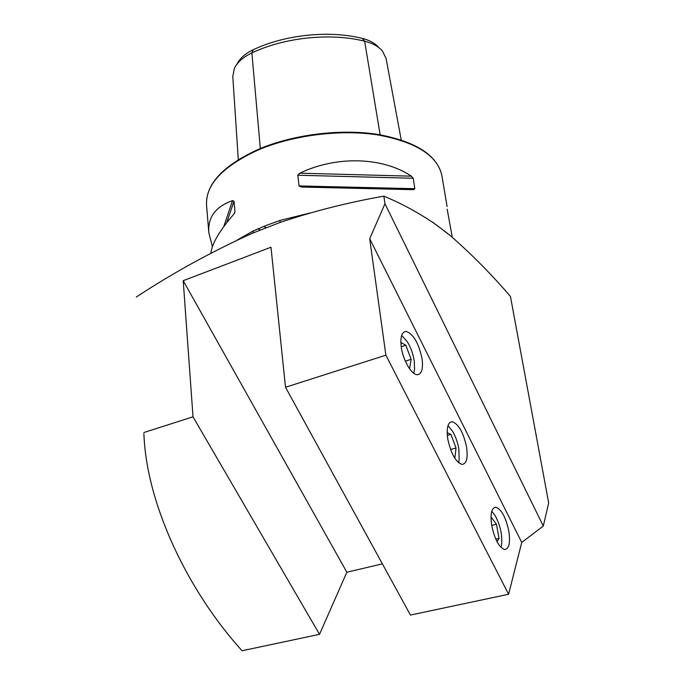 <?xml version="1.0" encoding="UTF-8"?>
<svg xmlns="http://www.w3.org/2000/svg" width="685" height="685" viewBox="0 0 685 685"><rect width="100%" height="100%" fill="white"/><g stroke="black" fill="none" stroke-linecap="round" stroke-linejoin="round"><path stroke-width="1.03" d="M508.844 531.277C505.898 517.458 501.583 509.452 495.906 507.251C491.565 507.671 490.16 513.664 491.667 525.215C494.604 539.172 498.92 547.272 504.597 549.524C509.049 549.01 510.471 542.931 508.844 531.277M422.063 358.734C418.715 343.031 413.372 333.92 406.025 331.394C401.718 331.857 400.134 337.08 401.264 347.055C402.977 360.164 411.557 374.866 417.259 374.695C421.712 374.173 423.304 368.855 422.063 358.734M466.605 447.288C463.48 432.595 458.693 424.075 452.246 421.72C447.887 422.148 446.372 427.765 447.699 438.571C450.816 453.401 455.594 462.015 462.032 464.421C466.511 463.916 468.035 458.205 466.605 447.288M263.571 226.478L266.311 227.566M452.271 237.293L447.177 209.225M299.816 173.185C336.815 155.392 383.043 157.113 411.377 176.173L413.192 178.263L414.836 188.7L413.5 189.685L301.434 187.039L299.045 185.935L297.804 175.223L299.816 173.185L411.377 176.173M237.532 239.844L253.51 230.819L266.2 225.433L280.114 220.416L309.98 213.018M433.828 223.122L447.014 232.968M143.876 433.785L144.004 436.105C147.284 506.283 188.743 592.037 242.079 650.75L319.518 634.336L193.016 416.822L143.824 432.552M193.016 416.822L183.212 280.687L270.977 247.225L285.517 387.256L410.461 615.062L508.595 594.263L521.747 542.434L543.299 526.029L548.676 502.97L510.453 296.459C491.77 274.642 471.871 254.503 450.764 236.025L436.825 225.237C420.025 213.523 402.369 203.83 383.857 196.141C347.329 202.589 312.411 211.477 279.12 222.813L251.815 233.465C211.014 251.994 172.517 273.178 136.324 297.016M383.857 196.141L384.97 203.753L369.686 238.74L385.878 355.181L285.517 387.256M385.878 355.181L508.595 594.263M382.384 563.875L346.858 572.232L319.518 634.336M212.401 246.686L208.822 232.703C207.701 217.239 215.604 206.545 232.532 200.619L234.005 201.219L234.972 211.733L233.782 214.217C219.825 230.237 212.179 243.209 210.852 253.125M237.019 64.082C239.75 58.413 245.161 53.636 253.244 49.74C284.789 34.652 329.494 30.054 362.348 38.42L364.643 41.211L380.141 134.782M378.959 47.685C375.371 43.42 369.84 40.329 362.348 38.42M238.294 159.682L232.806 76.549L234.356 68.423C237.275 62.301 243.115 57.138 251.883 52.925C284.472 37.367 330.735 32.597 364.643 41.211C372.734 43.266 378.702 46.58 382.555 51.169L386.117 58.593L401.204 139.911M543.299 526.029L384.97 203.753M253.51 230.819L253.082 232.934M279.865 222.548L280.114 220.416M346.858 572.232L183.212 280.687M369.686 238.74L521.747 542.434M500.992 547.383L501.403 545.894C502.687 536.115 500.624 526.037 495.204 515.651L491.787 511.207M491.702 525.412L496.454 524.265L491.008 516.978M496.454 524.265L499.048 538.419L497.036 541.715M495.803 539.172L499.048 538.419M413.74 373.222L414.579 369.421L414.279 361.063C413.149 354.051 410.88 347.697 407.472 341.995L401.667 335.376M400.853 342.423L405.845 345.257L411.128 359.325L409.553 368.753M401.222 346.738L405.845 345.257M405.332 361.149L411.128 359.325M458.479 462.649L459.138 460.063L458.899 449.309C457.743 442.493 455.619 436.448 452.528 431.173L447.99 425.65M447.159 432.629L450.927 434.401L456.03 448.007L454.831 458.274M447.314 435.412L450.927 434.401M450.559 449.514L456.03 448.007M260.3 229.946L257.774 228.876L260.3 229.946M208.771 232.121L206.553 205.183C205.414 184.753 222.702 166.318 258.425 149.878C292.975 135.15 340.368 129.182 377.563 134.876C416.043 142.009 437.475 155.538 441.859 175.463C437.167 155.033 415.658 141.324 377.332 134.328C340.291 128.617 293.137 134.534 258.69 149.202M432.278 222.06L433.776 222.856M253.244 49.74L251.883 52.925L260.326 148.517M414.836 188.7L299.045 185.935M413.192 178.263L297.804 175.223M234.972 211.733L234.381 213.437M234.005 201.219L226.667 222.779M232.532 200.619L223.747 226.632M447.099 206.587L441.859 175.463M206.553 205.183C205.594 184.171 222.933 165.53 258.57 149.253"/></g></svg>
